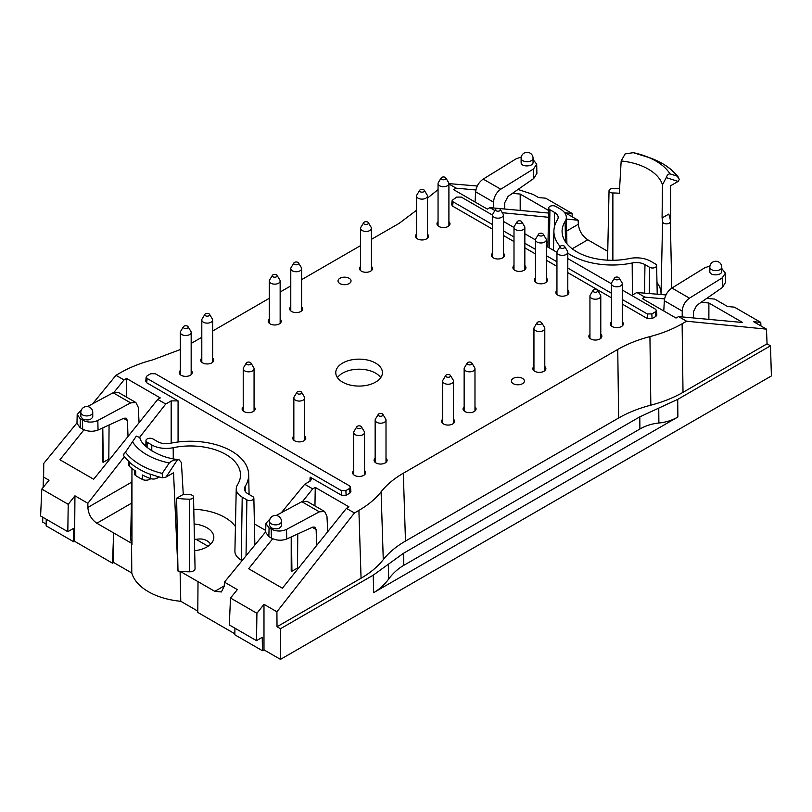 <?xml version="1.0" encoding="UTF-8"?>
<svg xmlns="http://www.w3.org/2000/svg" width="812" height="812" viewBox="0 0 812 812"><rect width="100%" height="100%" fill="white"/><g stroke="black" fill="none" stroke-linecap="round" stroke-linejoin="round"><path stroke-width="1.22" d="M162.197 473.416L169.231 463.013C171.515 460.759 174.245 459.693 177.432 459.825L166.013 477.091L162.451 477.791A72.674 41.96 180 0 1 150.687 474.198L150.362 474.381A72.684 41.96 180 0 1 129.646 462.414L129.453 461.937A72.674 41.96 180 0 1 123.231 455.146L125.444 452.193A70.745 40.844 0 0 0 162.197 473.416L162.461 477.781M177.432 459.825L179.005 459.693C156.066 457.603 139.999 443.555 139.938 437.638L136.345 436.105L125.444 452.193M131.95 468.453L131.97 544.487A59.662 34.449 0 0 1 131.564 543.289L131.788 572.998A59.337 34.256 0 0 0 180.771 601.286L197.793 611.111M179.005 459.693L181.411 462.556L183.268 494.396A50.354 29.07 0 0 0 189.693 494.681A3.887 2.243 0 0 1 193.53 496.903L195.063 568.633A5.42 3.136 180 0 1 189.572 571.8L189.592 499.177A3.887 2.243 0 0 0 193.53 496.903M183.268 494.396L176.62 498.233L177.99 571.059L173.535 472.746L166.013 477.091M533.941 366.537A6.506 3.755 0 0 0 532.855 368.618A6.506 3.755 0 0 0 534.763 371.277A6.506 3.755 0 0 0 541.858 372.089A6.506 3.755 0 0 0 545.877 368.618A6.506 3.755 0 0 0 544.791 366.537M245.153 486.439A58.332 33.678 180 0 0 248.665 474.502A58.332 33.678 180 0 0 170.398 443.271A12.18 7.034 180 0 1 157.609 441.637L152.94 438.937A4.09 2.365 0 0 0 148.505 438.419A4.09 2.365 0 0 0 145.957 440.581A4.09 2.365 0 0 0 147.155 442.276L151.834 444.976A20.361 11.754 0 0 0 173.189 447.706A50.151 28.958 180 0 1 240.494 475.274A50.151 28.958 180 0 1 237.469 484.815A20.361 11.754 0 0 0 236.241 488.692A20.361 11.754 0 0 0 242.209 497.157L246.878 499.847A4.09 2.365 0 0 0 251.355 500.354A4.09 2.365 0 0 0 253.862 498.152A4.09 2.365 0 0 0 252.664 496.508L247.985 493.818A12.18 7.034 180 0 1 244.422 488.925A12.18 7.034 180 0 1 245.153 486.439L245.254 491.402M256.917 613.273L263.981 604.331L263.981 649.854L262.449 650.737L262.246 637.329L256.511 640.648L256.917 613.273L230.506 598.028L237.368 589.603L224.437 582.133L265.686 531.819M709.82 271.533C709.536 276.121 722.041 275.867 721.756 271.299L721.756 267.209A5.968 3.441 180 0 1 715.788 270.66A5.968 3.441 180 0 1 709.82 267.209L709.82 271.533M664.561 298.917L644.829 297.111L636.841 292.493L665.952 294.949M706.724 298.4L714.702 299.08L727.643 306.54L734.363 307.129L760.763 322.374L753.556 321.674L766.487 329.144L686.576 321.207L682.121 323.785L683.014 392.338L767.046 343.831L766.487 329.144M636.841 292.493L631.695 295.466M612.867 260.297L612.877 192.972A50.354 29.07 180 0 1 619.312 193.256L621.17 160.959L625.138 153.894L633.34 152.686A61.539 35.525 180 0 1 645.367 156.117A61.539 35.525 180 0 1 670.032 173.869C668.296 173.92 667.028 175.179 666.236 177.625L662.48 184.811L662.084 217.951A50.354 29.07 180 0 1 662.582 221.666L661.049 293.426A5.42 3.136 0 0 0 661.455 294.573M663.78 310.986L664.328 300.734C664.987 295.426 667.515 291.193 671.92 288.037L689.449 298.156L722.223 277.877L725.39 273.147L725.603 282.292L722.436 287.448L696.737 305.373L693.387 311.747L693.428 317.959M622.266 290.016L655.457 309.179L656.411 310.407L655.467 311.838L651.853 313.919L647.255 313.919L622.266 299.486M611.416 293.223L567.801 268.051M556.951 261.789L546.324 255.648M535.473 249.385L524.846 243.245M513.996 236.982L503.369 230.841M492.519 224.579L453.096 201.823L452.142 200.371L456.699 197.083L461.297 197.083L492.519 215.109M647.255 313.919L647.458 318.619L622.266 304.074M611.416 297.811L567.801 272.629M556.951 266.366L546.324 260.226M535.473 253.963L524.846 247.833M513.996 241.57L503.369 235.429M492.519 229.167L452.619 206.136L453.096 201.823M281.459 521.416L281.459 525.74C279.896 528.967 276.506 529.678 271.269 527.881L269.523 525.496L269.523 521.416A5.968 3.441 0 0 0 271.269 523.852A5.968 3.441 0 0 0 277.775 524.603A5.968 3.441 0 0 0 281.459 521.416A5.968 5.968 0 0 0 275.491 515.447A5.968 5.968 0 0 0 269.523 521.416M677.868 417.013C672.113 420.322 665.779 422.331 658.887 423.022C651.985 423.712 645.662 425.711 639.897 429.02L403.757 565.355C398.012 568.694 392.988 573.242 388.684 579.017C384.391 584.792 379.366 589.339 373.621 592.669L677.868 417.013L677.716 399.382L639.795 416.85L639.897 429.02M68.218 504.323L74.937 495.817L74.602 541.299L73.75 541.787L73.547 528.389L67.812 531.698L68.218 504.323L41.808 489.078L49.024 480.217L43.635 477.111L43.422 487.098M612.877 192.972A3.887 2.243 180 0 1 609.041 190.698A3.887 2.243 180 0 1 612.979 188.485A58.129 33.566 180 0 1 619.576 188.749M438.054 221.727A6.506 3.755 0 0 0 436.968 223.797A6.506 3.755 0 0 0 438.876 226.457A6.506 3.755 0 0 0 445.971 227.279A6.506 3.755 0 0 0 449.99 223.797A6.506 3.755 0 0 0 448.904 221.727M767.046 343.831L770.486 345.821L771.4 375.936L280.475 659.374L280.475 628.732L373.246 575.17L403.503 553.276L639.795 416.85M149.784 478.298L149.784 479.283L150.839 478.674M500.75 189.216L483.211 179.087C478.816 182.243 476.289 186.476 475.619 191.794L493.544 202.137C493.98 196.697 496.376 192.383 500.75 189.216L533.525 168.937L533.738 178.498L536.894 173.342L536.691 164.207L533.525 168.937M607.741 251.334L587.766 239.804C582.285 236.048 579.139 230.872 578.327 224.274L578.144 220.235L565.213 212.764L572.064 213.434L572.216 216.814M375.154 458.212A6.506 3.755 0 0 0 374.068 460.292A6.506 3.755 0 0 0 375.976 462.952A6.506 3.755 0 0 0 383.071 463.764A6.506 3.755 0 0 0 387.091 460.292A6.506 3.755 0 0 0 386.004 458.212M483.211 179.087L516.046 158.847L521.253 157.02M475.081 202.036L475.619 191.794M533.058 159.497L536.691 164.207M262.449 650.737L234.83 634.791L234.932 628.183M234.851 633.817L197.783 612.421L198.016 581.646L214.815 591.349L221.392 591.948L224.244 586.173L224.437 582.133M633.106 152.626L650.321 157.954A70.745 40.844 180 0 1 677.137 176.123L670.032 173.869M560.118 246.472A58.332 33.678 0 0 1 553.906 230.923A58.332 33.678 0 0 1 557.418 219.819A12.18 7.034 0 0 0 558.159 217.504A12.18 7.034 0 0 0 554.586 212.439L549.917 209.75A4.09 2.365 180 0 1 548.719 208.045A4.09 2.365 180 0 1 551.267 205.893A4.09 2.365 180 0 1 555.702 206.41L560.371 209.1A20.361 11.754 180 0 1 566.329 217.271A20.361 11.754 180 0 1 565.101 221.443A50.151 28.958 0 0 0 562.087 231.694A50.151 28.958 0 0 0 629.381 258.551A20.361 11.754 180 0 1 650.747 261.281L655.416 263.981A4.09 2.365 180 0 1 656.614 265.625A4.09 2.365 180 0 1 654.117 267.828A4.09 2.365 180 0 1 649.63 267.321L644.961 264.621A12.18 7.034 0 0 0 632.183 262.986L632.416 295.05M83.991 429.802L59.946 459.775L93.695 479.263L157.741 399.413L160.268 397.931L126.56 378.463L126.246 396.966M354.438 512.971L358.894 510.393L361.056 578.225L277.024 626.742L276.912 611.791L354.438 512.971L346.44 508.353L348.967 506.871L315.259 487.413L314.944 505.917M686.576 321.207L678.588 316.589L742.635 322.486L708.886 302.998L708.886 319.38M708.886 302.998L701.152 302.287M139.075 422.687L138.253 407.269L135.878 402.529L130.661 402.884L97.826 420.484L98.039 430.045C92.913 431.913 87.797 431.619 82.682 429.142L82.479 420.169C87.594 422.605 92.71 422.707 97.826 420.484M662.084 217.951L668.723 214.124A58.129 33.566 180 0 1 670.357 221.605L670.357 221.605A3.887 2.243 180 0 1 666.52 223.879A3.887 2.243 180 0 1 662.582 221.666M319.36 511.834L324.577 511.479L306.926 501.288L301.82 501.704L319.36 511.834L286.524 529.424C281.409 531.657 276.293 531.545 271.178 529.109L271.381 538.082L268.863 536.63L269.066 527.891L265.879 523.466L270.152 518.746M271.178 529.109L269.066 527.891M513.285 383.68A6.506 3.755 0 0 0 520.38 384.492A6.506 3.755 0 0 0 524.39 381.021A6.506 3.755 0 0 0 517.883 377.265A6.506 3.755 0 0 0 511.377 381.021A6.506 3.755 0 0 0 513.285 383.68M589.938 334.209A6.506 3.755 0 0 0 588.852 336.29A6.506 3.755 0 0 0 590.76 338.949A6.506 3.755 0 0 0 597.855 339.761A6.506 3.755 0 0 0 601.865 336.29A6.506 3.755 0 0 0 600.789 334.209M43.137 487.444L43.746 463.419L43.635 477.111M42.782 517.254L42.681 522.086L42.681 517.193M682.202 316.924L682.242 311.087L664.328 300.734M297.507 568.055L291.934 571.212L291.214 570.795L291.214 536.945M291.934 571.212L291.488 536.823M293.842 436.074A6.506 3.755 0 0 0 292.756 438.145A6.506 3.755 0 0 0 294.665 440.804A6.506 3.755 0 0 0 301.76 441.616A6.506 3.755 0 0 0 305.779 438.145A6.506 3.755 0 0 0 304.693 436.074M256.511 640.648L229.299 624.935L230.506 598.028M147.124 378.473L341.284 490.57L345.882 490.58L349.495 488.489L350.439 487.058L349.485 485.84L155.325 373.733L150.727 373.733L147.114 375.814L146.17 377.032L147.124 378.473L146.688 382.767L178.072 400.884L178.072 441.992M302.734 501.278L312.691 488.865L304.693 484.256L310.133 481.12L311.554 479.202L310.133 477.131L341.517 495.249L341.284 490.57M92.649 403.777L115.994 375.306L123.992 379.925L114.035 392.328M108.808 459.105L103.236 462.272L102.789 427.873M123.992 379.925L126.56 378.463M493.503 207.984L493.544 202.137M670.641 234.749L670.611 185.765L678.132 181.421L679.35 179.361L677.137 176.123M492.519 253.171A6.506 3.755 0 0 0 491.433 255.242A6.506 3.755 0 0 0 493.341 257.901A6.506 3.755 0 0 0 500.436 258.713A6.506 3.755 0 0 0 504.455 255.242A6.506 3.755 0 0 0 503.369 253.171M533.058 158.269L533.058 162.349C533.342 166.927 520.837 167.181 521.121 162.593L521.121 158.269A5.968 3.441 0 0 0 527.089 161.71A5.968 3.441 0 0 0 533.058 158.269A5.968 5.968 0 0 0 530.074 153.103A5.968 5.968 0 0 0 521.121 158.269M346.44 508.353L282.393 588.203L248.645 568.725L272.69 538.742M177.99 571.059A59.662 34.449 0 0 0 180.081 571.293L180.771 601.286M82.57 418.941C87.808 420.738 91.198 420.017 92.751 416.8L92.751 412.476A5.968 3.441 180 0 1 89.076 415.653A5.968 3.441 180 0 1 82.57 414.912A5.968 3.441 180 0 1 80.824 412.476L80.824 416.556L82.57 418.941M666.236 177.625L678.132 181.421M361.056 578.225C370.394 572.805 377.803 566.614 383.264 559.641C388.725 552.678 396.134 546.486 405.482 541.066L403.32 473.234L617.749 349.434C627.138 344.034 637.867 339.761 649.935 336.604C662.003 333.448 672.732 329.175 682.121 323.785M678.588 316.589L676.02 318.05L642.312 298.593L644.829 297.111M655.467 311.838L655.903 316.406L656.847 314.975L656.411 310.407M655.903 316.406L652.056 318.619L651.853 313.919M647.458 318.619L652.056 318.619M452.142 200.371L451.675 204.685L452.619 206.136M498.05 208.4L489.89 207.649L494.904 210.552M489.89 207.649L487.322 209.1L453.614 189.643L456.131 188.161L475.862 189.978M448.904 183.989L456.131 188.161M427.427 198.128L438.054 189.622M371.429 239.347L399.26 223.28L416.576 210.227M191.165 343.425L201.802 337.284M212.642 331.022L269.3 298.308M280.15 292.046L290.777 285.915M301.628 279.653L360.579 245.61M180.315 349.546L152.636 359.909C140.577 363.065 129.849 367.339 120.45 372.738L115.994 375.306M157.741 399.413L165.739 404.021L171.17 400.884L178.072 400.884M146.688 382.767L145.734 381.325L146.17 377.032M350.439 487.058L350.906 491.605L349.962 493.036L349.495 488.489M345.882 490.58L346.115 495.259L349.962 493.036M346.115 495.259L341.517 495.249M312.691 488.865L315.259 487.413M403.32 473.234C393.972 478.654 386.573 484.845 381.102 491.808C375.641 498.781 368.242 504.973 358.894 510.393M513.996 265.565A6.506 3.755 0 0 0 512.91 267.645A6.506 3.755 0 0 0 514.818 270.305A6.506 3.755 0 0 0 521.913 271.117A6.506 3.755 0 0 0 525.932 267.645A6.506 3.755 0 0 0 524.846 265.565M535.473 277.968A6.506 3.755 0 0 0 534.387 280.049A6.506 3.755 0 0 0 536.296 282.708A6.506 3.755 0 0 0 543.39 283.52A6.506 3.755 0 0 0 547.41 280.049A6.506 3.755 0 0 0 546.324 277.968M442.662 419.246A6.506 3.755 0 0 0 441.576 421.316A6.506 3.755 0 0 0 443.484 423.976A6.506 3.755 0 0 0 450.569 424.788A6.506 3.755 0 0 0 454.588 421.316A6.506 3.755 0 0 0 453.502 419.246M201.802 358.122A6.506 3.755 0 0 0 200.716 360.203A6.506 3.755 0 0 0 202.614 362.862A6.506 3.755 0 0 0 209.709 363.674A6.506 3.755 0 0 0 213.729 360.203A6.506 3.755 0 0 0 212.642 358.122M269.3 319.157A6.506 3.755 0 0 0 268.214 321.227A6.506 3.755 0 0 0 270.122 323.887A6.506 3.755 0 0 0 277.217 324.709A6.506 3.755 0 0 0 281.236 321.227A6.506 3.755 0 0 0 280.15 319.157M360.579 266.458A6.506 3.755 0 0 0 359.493 268.528A6.506 3.755 0 0 0 361.401 271.188A6.506 3.755 0 0 0 368.496 272A6.506 3.755 0 0 0 372.515 268.528A6.506 3.755 0 0 0 371.429 266.458M556.951 290.371A6.506 3.755 0 0 0 555.865 292.442A6.506 3.755 0 0 0 557.773 295.101A6.506 3.755 0 0 0 564.868 295.913A6.506 3.755 0 0 0 568.887 292.442A6.506 3.755 0 0 0 567.801 290.371M611.416 321.816A6.506 3.755 0 0 0 610.33 323.887A6.506 3.755 0 0 0 612.238 326.546A6.506 3.755 0 0 0 619.333 327.358A6.506 3.755 0 0 0 623.342 323.887A6.506 3.755 0 0 0 622.266 321.816M464.139 406.842A6.506 3.755 0 0 0 463.053 408.923A6.506 3.755 0 0 0 464.961 411.572A6.506 3.755 0 0 0 472.046 412.394A6.506 3.755 0 0 0 476.065 408.923A6.506 3.755 0 0 0 474.979 406.842M353.677 470.615A6.506 3.755 0 0 0 352.591 472.696A6.506 3.755 0 0 0 354.499 475.345A6.506 3.755 0 0 0 361.594 476.167A6.506 3.755 0 0 0 365.613 472.696A6.506 3.755 0 0 0 364.527 470.615M243.224 406.842A6.506 3.755 0 0 0 242.138 408.923A6.506 3.755 0 0 0 244.036 411.572A6.506 3.755 0 0 0 251.131 412.394A6.506 3.755 0 0 0 255.151 408.923A6.506 3.755 0 0 0 254.065 406.842M180.315 370.526A6.506 3.755 0 0 0 179.239 372.606A6.506 3.755 0 0 0 181.137 375.266A6.506 3.755 0 0 0 188.232 376.078A6.506 3.755 0 0 0 192.251 372.606A6.506 3.755 0 0 0 191.165 370.526M290.777 306.753A6.506 3.755 0 0 0 289.691 308.834A6.506 3.755 0 0 0 291.599 311.493A6.506 3.755 0 0 0 298.694 312.305A6.506 3.755 0 0 0 302.714 308.834A6.506 3.755 0 0 0 301.628 306.753M339.923 283.591A6.506 3.755 0 0 0 347.018 284.403A6.506 3.755 0 0 0 351.038 280.932A6.506 3.755 0 0 0 344.532 277.176A6.506 3.755 0 0 0 338.015 280.932A6.506 3.755 0 0 0 339.923 283.591M416.576 234.13A6.506 3.755 0 0 0 415.49 236.201A6.506 3.755 0 0 0 417.398 238.86A6.506 3.755 0 0 0 424.493 239.672A6.506 3.755 0 0 0 428.513 236.201A6.506 3.755 0 0 0 427.427 234.13M342.603 382.137A23.325 13.469 0 0 0 368.029 385.05A23.325 13.469 0 0 0 382.422 372.617A23.325 13.469 0 0 0 359.097 359.148A23.325 13.469 0 0 0 335.772 372.617A23.325 13.469 0 0 0 342.603 382.137M193.794 509.246A48.811 28.187 180 0 1 235.429 526.562M567.801 253.161A58.332 33.678 0 0 0 632.183 262.986M324.577 511.479L326.952 516.209L327.774 531.627M271.381 538.082C276.496 540.559 281.612 540.863 286.737 538.995L312.579 527.161L314.934 527.11L316.122 529.556L316.721 545.41M176.62 498.233A58.129 33.566 0 0 0 189.592 499.177M157.183 476.38L157.183 478.116L159.203 476.948M297.771 533.941L297.496 569.374M301.82 501.704L276.202 515.488M81.454 409.806L77.181 414.526L80.358 418.951L82.479 420.169M130.661 402.884L113.122 392.764L87.503 406.548M671.92 288.037L704.745 267.787L709.952 265.96M236.241 488.692L234.912 551.135A21.701 12.525 0 0 0 241.265 560.138L242.077 560.615M380.737 377.641A23.325 13.469 0 0 0 359.097 369.196A23.325 13.469 0 0 0 337.457 377.641M131.94 479.009L130.681 537.808A59.662 34.449 0 0 0 131.564 543.289L113.639 532.936L112.503 563.183L113.639 562.523L113.639 532.936L96.841 523.232C91.38 519.467 88.396 514.199 87.869 507.439L87.869 503.288L74.937 495.817M123.221 455.146L124.449 453.086M503.369 221.371L513.996 227.512M524.846 233.775L535.473 239.916M546.324 246.178L556.951 252.309M567.801 258.571L611.416 283.753M149.784 479.283A5.42 3.136 180 0 1 142.374 479.425A72.684 41.96 180 0 1 135.736 475.599L135.736 471.173A72.684 41.96 180 0 1 129.646 466.555A5.42 3.136 180 0 1 128.753 464.829L128.753 461.307M157.183 478.116A5.42 3.136 180 0 1 150.362 478.522A72.684 41.96 180 0 1 142.374 475L142.374 479.425M80.358 418.951L80.165 427.691L76.978 423.438L77.181 414.526M80.165 427.691L82.682 429.142M512.453 193.347L520.188 194.058L548.668 210.501M520.188 194.058L520.188 210.44M98.039 430.045L123.881 418.221L126.236 418.17L127.423 420.616L128.022 436.46M770.486 345.821L677.716 399.382M683.014 392.338C673.625 397.738 662.896 402.011 650.828 405.168C638.76 408.324 628.031 412.597 618.642 417.997L617.749 349.434M405.482 541.066L618.642 417.997M277.024 626.742L280.475 628.732M112.503 563.183L74.602 541.299M572.064 213.434L545.664 198.189L538.589 197.57L533.21 194.464L518.026 189.46M265.879 523.466L265.676 532.388L268.863 536.63M73.75 541.787L46.132 525.851L46.233 519.244M689.449 298.156C685.074 301.333 682.679 305.637 682.242 311.087M194.687 550.688A23.487 13.56 0 0 0 213.83 537.442A23.487 13.56 0 0 0 206.948 527.77A23.487 13.56 0 0 0 194.109 523.973M194.433 539.158A23.325 13.469 180 0 1 196.128 539.371C202.492 538.143 207.344 539.736 210.673 544.152M254.41 523.943L265.717 530.469M103.236 462.272L102.515 461.855L102.515 428.005M760.925 325.937L760.763 322.374M131.788 572.998L113.639 562.523M41.808 489.078L40.6 515.985L67.812 531.698M198.016 581.646L180.081 571.293A59.662 34.449 0 0 0 189.572 571.8M263.981 649.854L280.475 659.374M263.981 604.331L276.912 611.791M548.607 213.048L498.598 208.451M165.739 404.021L139.735 437.171M124.419 456.699L87.869 503.288M113.122 392.764L118.227 392.338L135.878 402.529M109.072 425.001L108.798 460.424M304.693 484.256L281.348 512.717M656.979 282.515A48.811 28.187 180 0 1 661.049 293.426M502.273 212.703L548.516 217.291M566.37 219.067L578.144 220.235M196.128 539.371L208.055 546.263M135.736 475.599A5.42 3.136 180 0 1 134.396 473.528L134.396 470.26M43.746 463.419L76.988 422.879M533.738 178.498L508.038 196.423L504.688 202.807L504.729 209.019M46.162 524.095L42.681 522.086M477.253 186.009L448.904 183.613M725.39 273.147L721.756 268.447M564.675 246.543L567.497 251.202A5.42 3.136 180 0 1 567.801 252.227A5.42 3.136 180 0 1 562.371 255.364A5.42 3.136 180 0 1 556.951 252.227A5.42 3.136 180 0 1 557.255 251.202L560.067 246.543A2.436 1.411 0 0 0 562.371 248.421A2.436 1.411 0 0 0 564.675 246.543A2.436 1.411 0 0 0 560.645 246.016A2.436 1.411 0 0 0 560.067 246.543M521.72 221.747L524.542 226.396A5.42 3.136 180 0 1 524.846 227.431A5.42 3.136 180 0 1 519.416 230.557A5.42 3.136 180 0 1 513.996 227.431A5.42 3.136 180 0 1 514.3 226.396L517.112 221.747A2.436 1.411 0 0 0 519.416 223.615A2.436 1.411 0 0 0 521.72 221.747A2.436 1.411 0 0 0 517.691 221.209A2.436 1.411 0 0 0 517.112 221.747M445.788 177.899L448.6 182.558A5.42 3.136 180 0 1 448.904 183.583A5.42 3.136 180 0 1 443.484 186.719A5.42 3.136 180 0 1 438.054 183.583A5.42 3.136 180 0 1 438.358 182.558L441.18 177.899A2.436 1.411 0 0 0 443.484 179.777A2.436 1.411 0 0 0 445.788 177.899A2.436 1.411 0 0 0 441.758 177.371A2.436 1.411 0 0 0 441.18 177.899M368.313 222.63L371.125 227.279A5.42 3.136 180 0 1 371.429 228.314A5.42 3.136 180 0 1 366.009 231.45A5.42 3.136 180 0 1 360.579 228.314A5.42 3.136 180 0 1 360.883 227.279L363.705 222.63A2.436 1.411 0 0 0 366.009 224.498A2.436 1.411 0 0 0 368.313 222.63A2.436 1.411 0 0 0 364.283 222.092A2.436 1.411 0 0 0 363.705 222.63M209.526 314.305L212.338 318.954A5.42 3.136 180 0 1 212.642 319.989A5.42 3.136 180 0 1 207.222 323.125A5.42 3.136 180 0 1 201.802 319.989A5.42 3.136 180 0 1 202.097 318.954L204.918 314.305A2.436 1.411 0 0 0 207.222 316.172A2.436 1.411 0 0 0 209.526 314.305A2.436 1.411 0 0 0 205.497 313.767A2.436 1.411 0 0 0 204.918 314.305M250.949 363.015L253.76 367.674A5.42 3.136 180 0 1 254.065 368.709A5.42 3.136 180 0 1 248.645 371.835A5.42 3.136 180 0 1 243.224 368.709A5.42 3.136 180 0 1 243.519 367.674L246.34 363.015A2.436 1.411 0 0 0 248.645 364.892A2.436 1.411 0 0 0 250.949 363.015A2.436 1.411 0 0 0 246.919 362.487A2.436 1.411 0 0 0 246.34 363.015M361.411 426.787L364.223 431.446A5.42 3.136 180 0 1 364.527 432.481A5.42 3.136 180 0 1 359.097 435.608A5.42 3.136 180 0 1 353.677 432.481A5.42 3.136 180 0 1 353.981 431.446L356.793 426.787A2.436 1.411 0 0 0 359.097 428.665A2.436 1.411 0 0 0 361.411 426.787A2.436 1.411 0 0 0 357.371 426.259A2.436 1.411 0 0 0 356.793 426.787M450.386 375.418L453.208 380.077A5.42 3.136 180 0 1 453.502 381.102A5.42 3.136 180 0 1 448.082 384.238A5.42 3.136 180 0 1 442.662 381.102A5.42 3.136 180 0 1 442.966 380.077L445.778 375.418A2.436 1.411 0 0 0 448.082 377.286A2.436 1.411 0 0 0 450.386 375.418A2.436 1.411 0 0 0 446.356 374.88A2.436 1.411 0 0 0 445.778 375.418M541.665 322.719L544.487 327.368A5.42 3.136 180 0 1 544.791 328.403A5.42 3.136 180 0 1 539.361 331.54A5.42 3.136 180 0 1 533.941 328.403A5.42 3.136 180 0 1 534.245 327.368L537.057 322.719A2.436 1.411 0 0 0 539.361 324.587A2.436 1.411 0 0 0 541.665 322.719A2.436 1.411 0 0 0 537.635 322.181A2.436 1.411 0 0 0 537.057 322.719M277.024 275.329L279.846 279.988A5.42 3.136 180 0 1 280.15 281.013A5.42 3.136 180 0 1 274.72 284.149A5.42 3.136 180 0 1 269.3 281.013A5.42 3.136 180 0 1 269.604 279.988L272.416 275.329A2.436 1.411 0 0 0 274.72 277.207A2.436 1.411 0 0 0 277.024 275.329A2.436 1.411 0 0 0 272.994 274.801A2.436 1.411 0 0 0 272.416 275.329M597.662 290.381L600.484 295.04A5.42 3.136 180 0 1 600.789 296.075A5.42 3.136 180 0 1 595.358 299.202A5.42 3.136 180 0 1 589.938 296.075A5.42 3.136 180 0 1 590.243 295.04L593.054 290.381A2.436 1.411 0 0 0 595.358 292.259A2.436 1.411 0 0 0 597.662 290.381A2.436 1.411 0 0 0 593.633 289.854A2.436 1.411 0 0 0 593.054 290.381M471.863 363.015L474.685 367.674A5.42 3.136 180 0 1 474.979 368.709A5.42 3.136 180 0 1 469.559 371.835A5.42 3.136 180 0 1 464.139 368.709A5.42 3.136 180 0 1 464.444 367.674L467.255 363.015A2.436 1.411 0 0 0 469.559 364.892A2.436 1.411 0 0 0 471.863 363.015A2.436 1.411 0 0 0 467.834 362.487A2.436 1.411 0 0 0 467.255 363.015M382.888 414.384L385.7 419.043A5.42 3.136 180 0 1 386.004 420.078A5.42 3.136 180 0 1 380.584 423.204A5.42 3.136 180 0 1 375.154 420.078A5.42 3.136 180 0 1 375.459 419.043L378.28 414.384A2.436 1.411 0 0 0 380.584 416.262A2.436 1.411 0 0 0 382.888 414.384A2.436 1.411 0 0 0 378.849 413.856A2.436 1.411 0 0 0 378.28 414.384M301.577 392.247L304.388 396.906A5.42 3.136 180 0 1 304.693 397.931A5.42 3.136 180 0 1 299.273 401.067A5.42 3.136 180 0 1 293.842 397.931A5.42 3.136 180 0 1 294.147 396.906L296.969 392.247A2.436 1.411 0 0 0 299.273 394.114A2.436 1.411 0 0 0 301.577 392.247A2.436 1.411 0 0 0 297.547 391.709A2.436 1.411 0 0 0 296.969 392.247M188.049 326.698L190.861 331.357A5.42 3.136 180 0 1 191.165 332.392A5.42 3.136 180 0 1 185.745 335.518A5.42 3.136 180 0 1 180.315 332.392A5.42 3.136 180 0 1 180.619 331.357L183.441 326.698A2.436 1.411 0 0 0 185.745 328.576A2.436 1.411 0 0 0 188.049 326.698A2.436 1.411 0 0 0 184.019 326.17A2.436 1.411 0 0 0 183.441 326.698M298.501 262.926L301.323 267.584A5.42 3.136 180 0 1 301.628 268.62A5.42 3.136 180 0 1 296.197 271.746A5.42 3.136 180 0 1 290.777 268.62A5.42 3.136 180 0 1 291.082 267.584L293.893 262.926A2.436 1.411 0 0 0 296.197 264.803A2.436 1.411 0 0 0 298.501 262.926A2.436 1.411 0 0 0 294.472 262.398A2.436 1.411 0 0 0 293.893 262.926M424.311 190.302L427.122 194.951A5.42 3.136 180 0 1 427.427 195.986A5.42 3.136 180 0 1 422.007 199.123A5.42 3.136 180 0 1 416.576 195.986A5.42 3.136 180 0 1 416.881 194.951L419.692 190.302A2.436 1.411 0 0 0 422.007 192.17A2.436 1.411 0 0 0 424.311 190.302A2.436 1.411 0 0 0 420.271 189.764A2.436 1.411 0 0 0 419.692 190.302M500.243 209.344L503.064 214.003A5.42 3.136 180 0 1 503.369 215.028A5.42 3.136 180 0 1 497.939 218.164A5.42 3.136 180 0 1 492.519 215.028A5.42 3.136 180 0 1 492.823 214.003L495.635 209.344A2.436 1.411 0 0 0 497.939 211.211A2.436 1.411 0 0 0 500.243 209.344A2.436 1.411 0 0 0 496.213 208.806A2.436 1.411 0 0 0 495.635 209.344M543.198 234.14L546.019 238.799A5.42 3.136 180 0 1 546.324 239.834A5.42 3.136 180 0 1 540.893 242.961A5.42 3.136 180 0 1 535.473 239.834A5.42 3.136 180 0 1 535.778 238.799L538.589 234.14A2.436 1.411 0 0 0 540.893 236.018A2.436 1.411 0 0 0 543.198 234.14A2.436 1.411 0 0 0 539.168 233.612A2.436 1.411 0 0 0 538.589 234.14M619.14 277.988L621.962 282.637A5.42 3.136 180 0 1 622.266 283.672A5.42 3.136 180 0 1 616.836 286.809A5.42 3.136 180 0 1 611.416 283.672A5.42 3.136 180 0 1 611.72 282.637L614.532 277.988A2.436 1.411 0 0 0 616.836 279.856A2.436 1.411 0 0 0 619.14 277.988A2.436 1.411 0 0 0 615.11 277.45A2.436 1.411 0 0 0 614.532 277.988M132.539 441.819A61.539 35.525 0 0 0 169.231 463.002M621.17 160.959A51.034 29.465 180 0 1 662.48 184.811M658.755 408.121L658.887 423.022M644.961 264.621L644.535 293.142M373.621 592.669L373.246 575.17M388.369 564.218L388.684 579.017M554.586 212.439L554.373 227.096M671.778 288.118L670.357 221.605L671.778 288.118M310.133 477.131L309.94 481.222M246.036 555.784L246.878 499.847M572.206 248.787L587.766 239.804M578.327 224.274L566.624 231.024M547.998 241.783L546.324 242.747M649.63 267.321L649.245 293.538M173.271 458.79L173.189 447.706M286.737 538.995L286.524 529.424M242.209 497.157L241.265 560.138M224.264 585.888L214.815 591.349M383.264 559.641L381.102 491.808M549.348 247.924L549.917 209.75M147.155 442.276L147.084 447.483M151.834 444.976L151.742 450.833M150.362 478.522L150.362 474.381M129.646 462.414L129.646 466.555M565.517 241.874L565.101 221.443M403.503 553.276L403.757 565.355M722.436 287.448L722.223 277.877M87.869 507.439L131.879 482.034M131.422 503.267L96.841 523.232M171.17 443.108L171.17 400.884M650.828 405.168L649.935 336.604M312.244 527.313L316.122 529.556M127.423 420.616L123.546 418.373M253.862 498.152L254.856 545.025M656.614 265.625L657.223 294.218M609.041 190.698L607.559 260.165M548.719 208.045L547.887 247.081M566.329 217.271L566.898 243.722M721.756 267.209A5.968 5.968 0 0 0 718.772 262.043A5.968 5.968 0 0 0 709.82 267.209M553.906 230.923L553.49 250.319M650.321 157.954C662.643 162.512 671.94 168.866 678.233 177.006M92.751 412.476A5.968 5.968 0 0 0 86.793 406.507A5.968 5.968 0 0 0 80.824 412.476M145.957 440.581L145.835 446.377M248.665 474.502L249.091 494.457M131.94 478.948L130.681 537.727M556.951 252.227L556.951 294.523M567.801 252.227L567.801 294.523M513.996 227.431L513.996 269.726M524.846 227.431L524.846 269.726M438.054 183.583L438.054 225.878M448.904 183.583L448.904 225.878M360.579 228.314L360.579 270.609M371.429 228.314L371.429 270.609M201.802 319.989L201.802 362.284M212.642 319.989L212.642 362.284M243.224 368.709L243.224 410.994M254.065 368.709L254.065 410.994M353.677 432.481L353.677 474.766M364.527 432.481L364.527 474.766M442.662 381.102L442.662 423.397M453.502 381.102L453.502 423.397M533.941 328.403L533.941 370.698M544.791 328.403L544.791 370.698M269.3 281.013L269.3 323.308M280.15 281.013L280.15 323.308M589.938 296.075L589.938 338.371M600.789 296.075L600.789 338.371M464.139 368.709L464.139 410.994M474.979 368.709L474.979 410.994M375.154 420.078L375.154 462.373M386.004 420.078L386.004 462.373M293.842 397.931L293.842 440.226M304.693 397.931L304.693 440.226M180.315 332.392L180.315 374.677M191.165 332.392L191.165 374.677M290.777 268.62L290.777 310.905M301.628 268.62L301.628 310.905M416.576 195.986L416.576 238.281M427.427 195.986L427.427 238.281M492.519 215.028L492.519 257.323M503.369 215.028L503.369 257.323M535.473 239.834L535.473 282.119M546.324 239.834L546.324 282.119M611.416 283.672L611.416 325.967M622.266 283.672L622.266 325.967"/></g></svg>
